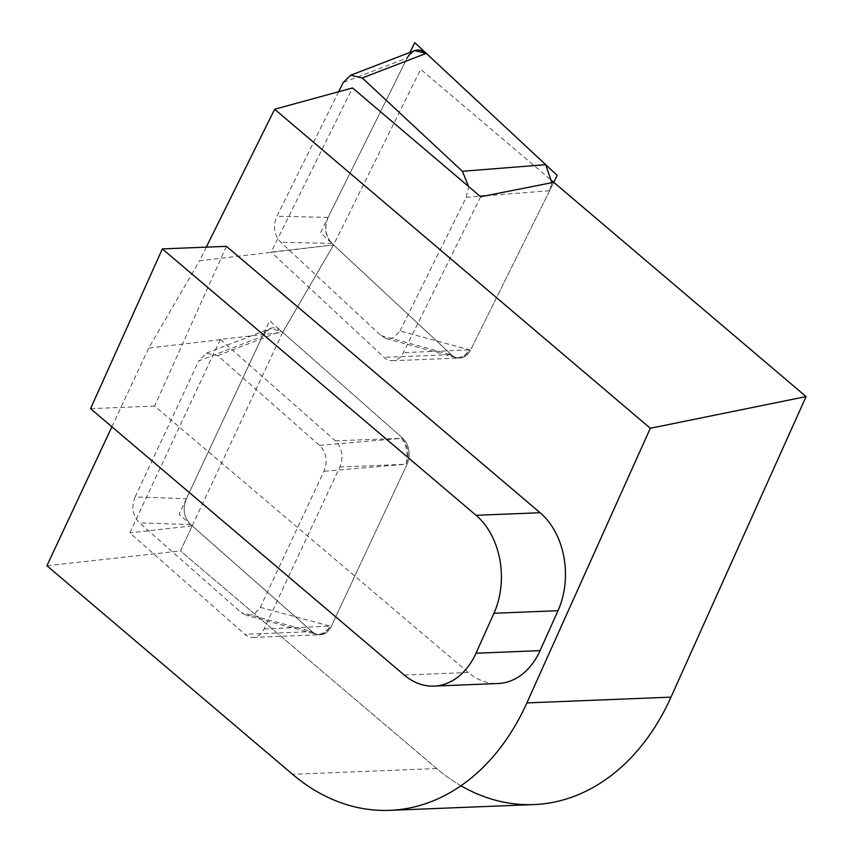 <?xml version="1.0" encoding="UTF-8"?>
<svg xmlns="http://www.w3.org/2000/svg" width="853" height="853" viewBox="0 0 853 853"><rect width="100%" height="100%" fill="white"/><g stroke="black" fill="none" stroke-linecap="round" stroke-linejoin="round"><path stroke-width="0.64" stroke-dasharray="4.26 3.2" d="M533.893 804.571A231.941 170.664 87.7 0 1 436.661 768.532L180.463 550.963L282.695 332.361L333.587 244.939L271.137 252.104L352.524 87.944M206.287 247.146L199.506 260.815L333.587 244.939L451.301 354.645A18.937 13.936 -92.3 0 0 457.347 357.865A18.937 13.936 -92.3 0 0 470.621 349.965A18.937 13.936 87.7 0 1 459.756 358.047A18.937 13.936 87.7 0 1 451.301 354.645L320.504 232.741L409.909 52.449M480.665 196.755L403.362 352.662A18.937 13.936 87.7 0 1 392.497 360.744A18.937 13.936 87.7 0 1 384.042 357.343L271.137 252.104M220.351 339.387L335.357 440.798A18.937 13.936 87.7 0 1 339.793 467.028L264.078 628.938A18.937 13.936 87.7 0 1 253.01 637.426A18.937 13.936 87.7 0 1 244.864 634.312L129.827 532.869L220.351 339.387L282.695 332.361L402.616 438.111A18.937 13.936 87.7 0 1 407.052 464.331L331.337 626.241A18.937 13.936 87.7 0 1 320.27 634.739A18.937 13.936 87.7 0 1 312.123 631.615A18.937 13.936 -92.3 0 0 317.86 634.547A18.937 13.936 -92.3 0 0 331.337 626.241L407.052 464.331A18.937 13.936 -92.3 0 0 402.616 438.111L281.277 331.113L402.616 438.111A18.937 13.936 87.7 0 1 407.052 464.331L331.337 626.241A18.937 13.936 87.7 0 1 312.123 631.615L179.109 514.316L269.601 320.813L402.616 438.111A18.937 13.936 87.7 0 1 407.052 464.331L331.337 626.241A18.937 13.936 87.7 0 1 312.123 631.615L190.784 524.616C183.853 517.515 182.393 508.878 186.402 498.717L262.308 336.413L269.921 328.672L281.277 331.113C273.696 325.409 267.373 327.179 262.308 336.413L186.402 498.717L135.126 496.947C131.106 507.108 132.567 515.745 139.497 522.846L241.324 612.635L246.304 615.503L253.831 614.586L260.293 607.325L323.916 471.293C327.925 461.132 326.464 452.495 319.534 445.394L217.707 355.616L206.351 353.163L198.738 360.915L262.308 336.413M338.63 91.751L276.916 216.225C272.704 226.226 273.994 234.906 280.797 242.252L380.918 335.56L386.164 338.705L393.542 337.895L399.993 330.943L469.481 349.869A18.702 13.765 87.7 0 1 456.366 357.674A18.702 13.765 87.7 0 1 450.395 354.496L451.301 354.645A18.937 13.936 87.7 0 0 470.621 349.965L553.746 182.318L470.621 349.965A18.937 13.936 87.7 0 1 451.301 354.645L331.988 243.446L451.301 354.645L384.042 357.343M46.926 565.731L180.463 550.963L192.202 525.864L312.123 631.615L244.864 634.312M220.17 339.697L148.71 348.077L199.506 260.815M192.202 525.864L129.827 532.869M111.903 426.788L148.71 348.077M226.408 246.336L154.617 406.092L468.318 672.495A71.002 52.246 -92.3 0 0 498.077 683.53M154.617 406.092L90.557 408.662M413.62 51.02L407.158 57.972L328.106 217.419C323.895 227.431 325.196 236.11 331.988 243.446C325.441 236.046 324.14 227.367 328.106 217.419L407.158 57.972L343.173 82.581M399.993 330.943L466.26 197.31L468.606 186.519M551.87 182.681L549.577 190.72L551.87 182.681M135.126 496.947L198.738 360.915M186.402 498.717C182.393 508.878 183.853 517.515 190.784 524.616L312.123 631.615L241.324 612.635M335.357 440.798L401.528 438.346A18.702 13.765 87.7 0 1 405.911 464.245L323.916 471.293M264.078 628.938L330.186 626.155A18.702 13.765 87.7 0 1 316.879 634.355A18.702 13.765 87.7 0 1 311.217 631.455A18.937 13.115 105.1 0 0 315.589 634.056L246.325 615.397M282.695 332.361L333.587 244.939L420.668 69.306L551.944 180.783M460.961 785.752A231.941 170.664 87.7 0 1 436.661 768.532L180.463 550.963M386.196 338.598L455.022 357.354A18.937 13.19 105.2 0 0 469.481 349.869L403.362 352.662M319.534 445.394L401.528 438.346A18.937 10.833 85.1 0 1 405.911 464.245L339.793 467.028M468.318 672.495L404.258 675.064M436.661 768.532L292.536 774.3M328.106 217.419L276.916 216.225M331.988 243.446L280.797 242.252M466.26 197.31L480.026 196.211M485.677 195.763L549.577 190.72M380.918 335.56L450.395 354.496A18.937 13.19 105.2 0 0 455.022 357.354A18.937 18.937 0 0 0 456.366 357.674L457.347 357.865M190.784 524.616L139.497 522.846M217.707 355.616L281.277 331.113M260.293 607.325L330.186 626.155A18.937 13.115 105.1 0 1 315.589 634.056A18.937 18.937 0 0 0 316.879 634.355L317.86 634.547M392.497 360.744L459.756 358.047M253.01 637.426L320.27 634.739M206.362 353.174L269.932 328.682"/><path stroke-width="1.28" d="M206.287 247.146L274.655 109.248L352.524 87.944L480.665 196.755L553.746 182.318L806.074 396.592L671.002 697.146A231.941 170.664 87.7 0 1 533.893 804.571L389.768 810.35A231.941 170.664 87.7 0 1 292.536 774.3L46.926 565.731L111.903 426.788M274.655 109.248L650.306 428.27L526.877 702.915A231.941 170.664 87.7 0 1 389.768 810.35M434.028 686.1L498.077 683.53A71.002 52.246 -92.3 0 0 540.056 650.647L558.001 610.705A71.002 52.246 -92.3 0 0 540.109 512.738L226.408 246.336L162.358 248.905L90.557 408.662L404.258 675.064A71.002 52.246 -92.3 0 0 434.028 686.1A71.002 52.246 -92.3 0 0 475.995 653.217L493.951 613.275A71.002 52.246 -92.3 0 0 476.059 515.308L162.358 248.905M551.944 180.783L806.074 396.592L650.306 428.27M468.606 186.519L462.379 171.272L362.258 77.964L350.604 75.224L343.173 82.581L338.63 91.751M407.158 57.972C412.457 49.261 418.812 47.715 426.244 53.355L545.696 164.682L426.244 53.355L414.59 50.626L413.62 51.02M545.696 164.682L551.87 182.681L545.696 164.682L462.379 171.272M409.909 52.449L414.761 42.65L557.18 175.387L553.746 182.318M806.074 396.592L671.002 697.146A231.941 170.664 87.7 0 1 460.961 785.752M540.056 650.647L475.995 653.217M540.109 512.738L476.059 515.308M558.001 610.705L493.951 613.275M671.002 697.146L526.877 702.915M362.258 77.964L426.244 53.355M480.026 196.211L485.677 195.763M351.041 75.085L414.601 50.636"/></g></svg>
